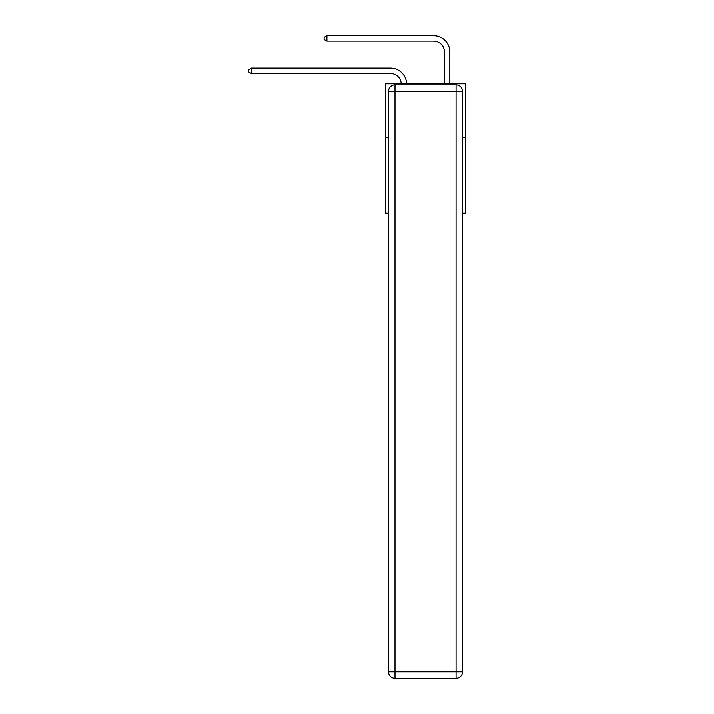 <?xml version="1.0" encoding="UTF-8"?>
<svg xmlns="http://www.w3.org/2000/svg" width="714" height="714" viewBox="0 0 714 714"><rect width="100%" height="100%" fill="white"/><g stroke="black" fill="none" stroke-linecap="round" stroke-linejoin="round"><path stroke-width="1.07" d="M388.505 137.713L385.596 137.713L385.596 83.761L465.439 83.761L465.439 213.245L462.529 213.245M385.596 137.713L385.596 213.245L388.505 213.245M465.439 137.713L462.529 137.713M390.451 73.462A10.79 10.79 178.8 0 1 401.232 83.761A10.79 10.79 0 0 0 390.451 73.462L251.364 73.462L248.561 71.846L248.561 69.686L251.364 68.071L390.451 68.071A16.181 16.181 -1.2 0 1 406.623 83.761M444.403 83.761L444.403 51.881A10.79 10.79 0 0 0 433.612 41.091L326.896 41.091L324.094 39.475L324.094 37.315L326.896 35.7L433.612 35.7A16.181 16.181 0 0 1 449.793 51.881L449.793 83.761M394.985 84.841L456.05 84.841A6.471 6.471 0 0 1 462.529 91.312L462.529 671.829A6.471 6.471 0 0 1 456.05 678.3L394.985 678.3L394.985 671.829L456.05 671.829L456.05 91.312L394.985 91.312L394.985 671.829L388.505 671.829L388.505 91.312L394.985 91.312L394.985 84.841A6.471 6.471 0 0 0 388.505 91.312A6.471 6.471 0 0 1 394.985 84.841M388.505 671.829A6.471 6.471 0 0 0 394.985 678.3A6.471 6.471 0 0 1 388.505 671.829M444.403 51.881A10.79 10.79 0 0 0 433.612 41.091A10.79 10.79 0 0 1 444.403 51.881A10.79 10.79 0 0 0 433.612 41.091A10.79 10.79 0 0 1 444.403 51.881A10.79 10.79 0 0 0 433.612 41.091A10.79 10.79 0 0 1 444.403 51.881A10.79 10.79 0 0 0 433.612 41.091A10.79 10.79 0 0 1 444.403 51.881A10.79 10.79 0 0 0 433.612 41.091A10.79 10.79 0 0 1 444.403 51.881A10.79 10.79 0 0 0 433.612 41.091A10.79 10.79 0 0 1 444.403 51.881A10.79 10.79 0 0 0 433.612 41.091A10.79 10.79 0 0 1 444.403 51.881A10.79 10.79 0 0 0 433.612 41.091A10.79 10.79 0 0 1 444.403 51.881A10.79 10.79 0 0 0 433.612 41.091M326.896 41.091L326.896 35.7L433.612 35.7M251.364 73.462L251.364 68.071L390.451 68.071M456.05 678.3A6.471 6.471 0 0 0 462.529 671.829L456.05 671.829L456.05 678.3M462.529 91.312A6.471 6.471 0 0 0 456.05 84.841L456.05 91.312L462.529 91.312"/></g></svg>
